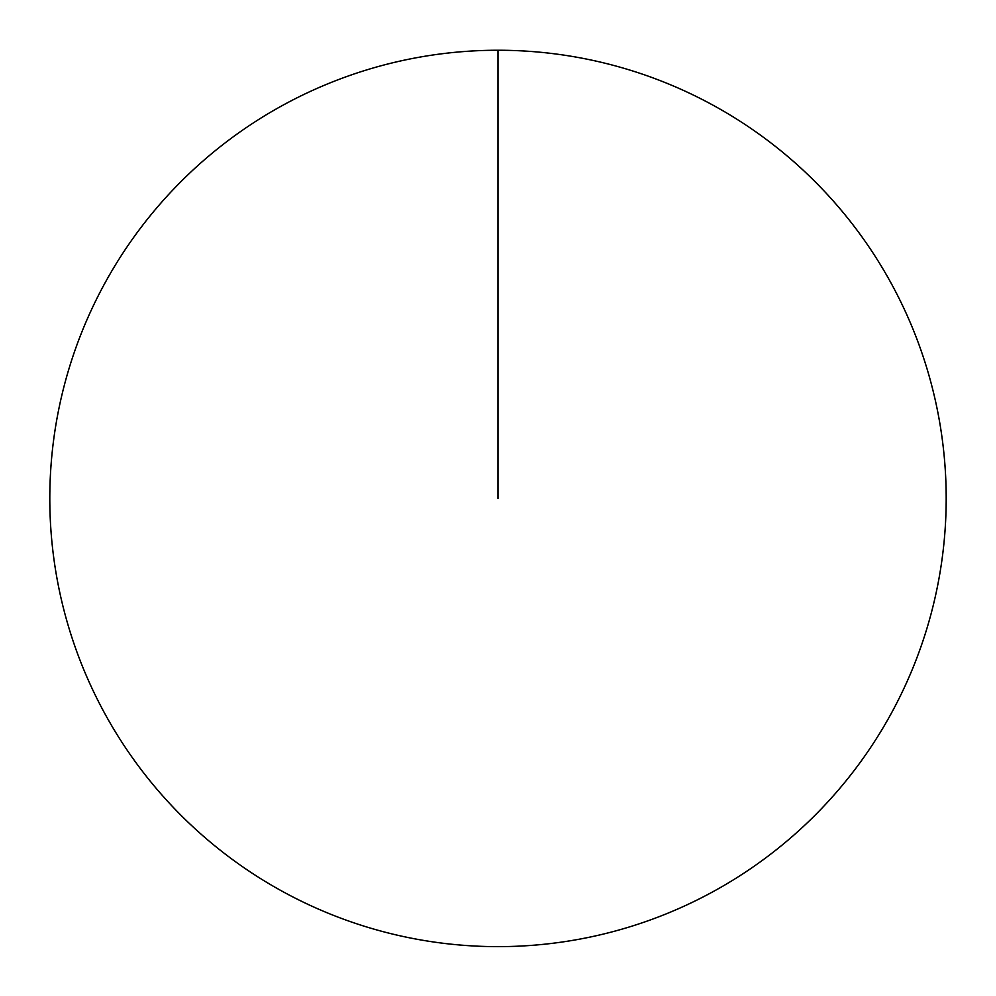 <?xml version="1.0" encoding="UTF-8"?>
<svg xmlns="http://www.w3.org/2000/svg" width="996" height="996" viewBox="0 0 996 996"><rect width="100%" height="100%" fill="white"/><g stroke="black" fill="none" stroke-linecap="round" stroke-linejoin="round"><path stroke-width="0.75" stroke-dasharray="4.98 3.74" d="M49.8 498.448A448.2 448.2 0 0 1 498 50.248A448.2 448.2 0 0 1 946.2 498.448A448.2 448.2 0 0 1 498 946.648A448.2 448.2 0 0 1 49.8 498.448M498 498.448L498 50.248"/><path stroke-width="1.49" d="M49.8 498.448A448.2 448.2 0 0 1 722.1 110.295A448.2 448.2 0 0 1 722.1 886.589A448.2 448.2 0 0 1 49.8 498.448M498 50.248L498 498.448"/></g></svg>
